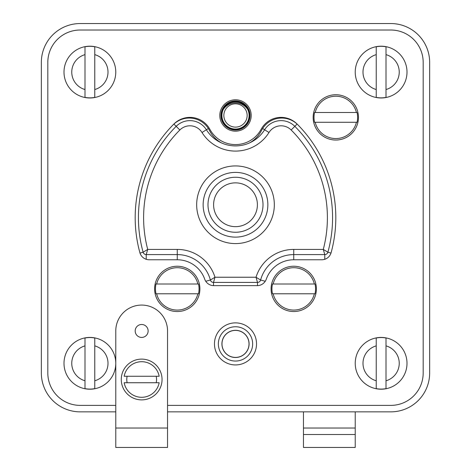 <?xml version="1.0" encoding="UTF-8"?>
<svg xmlns="http://www.w3.org/2000/svg" width="471" height="471" viewBox="0 0 471 471"><rect width="100%" height="100%" fill="white"/><g stroke="black" fill="none" stroke-linecap="round" stroke-linejoin="round"><path stroke-width="0.71" d="M167.546 411.854L390.824 411.854A38.828 38.828 0 0 0 429.652 373.026L429.652 62.378A38.828 38.828 0 0 0 390.824 23.55L80.176 23.55A38.828 38.828 0 0 0 41.348 62.378L41.348 373.026A38.828 38.828 0 0 0 80.176 411.854L115.772 411.854M390.824 405.384L167.546 405.384L390.824 405.384A32.358 32.358 0 0 0 423.182 373.026L423.182 62.378A32.358 32.358 0 0 0 390.824 30.02L80.176 30.02A32.358 32.358 0 0 0 47.818 62.378L47.818 373.026A32.358 32.358 0 0 0 80.176 405.384L115.772 405.384L80.176 405.384M247.616 109.319A14.56 14.56 0 0 0 223.384 109.319M266.286 279.185A9.708 9.708 0 0 1 257.137 285.656A9.708 9.708 0 0 0 266.286 279.185A29.125 29.125 0 0 1 293.745 259.768L321.77 259.768A9.708 9.708 0 0 0 331.137 252.615A132.669 132.669 0 0 0 297.119 124.05A22.649 22.649 0 0 0 261.134 129.29A29.125 29.125 0 0 1 209.866 129.29A22.649 22.649 0 0 0 173.881 124.05A132.669 132.669 0 0 0 139.863 252.615A9.708 9.708 0 0 0 149.23 259.768L177.255 259.768L177.255 254.593A34.301 34.301 0 0 1 210.39 280.021A3.238 3.238 0 0 0 213.516 282.417L257.484 282.417A3.238 3.238 0 0 0 260.61 280.021A34.301 34.301 0 0 1 293.745 254.593L324.772 254.593A3.238 3.238 0 0 0 327.887 252.22A129.437 129.437 0 0 0 294.822 126.334A19.417 19.417 0 0 0 264.602 129.766A34.301 34.301 0 0 1 206.398 129.766A19.417 19.417 0 0 0 176.178 126.334A129.437 129.437 0 0 0 143.113 252.22A3.238 3.238 0 0 0 146.228 254.593L177.255 254.593A34.301 34.301 0 0 1 210.39 280.021L214.976 277.242L213.516 282.417A3.238 3.238 0 0 1 210.39 280.021L205.745 281.264M297.907 124.85A22.649 22.649 0 0 0 261.505 130.502A29.125 29.125 0 0 1 249.589 142.878M173.093 124.85A22.649 22.649 0 0 1 209.495 130.502A29.125 29.125 0 0 0 221.411 142.878M265.255 281.264L260.61 280.021L256.024 277.242A39.476 39.476 0 0 1 293.745 249.412L323.283 249.412A124.256 124.256 0 0 0 291.155 129.99A14.236 14.236 0 0 0 268.994 132.504A39.476 39.476 0 0 1 202.006 132.504A14.236 14.236 0 0 0 179.845 129.99A124.256 124.256 0 0 0 147.717 249.412L177.255 249.412A39.476 39.476 0 0 1 214.976 277.242L256.024 277.242L257.484 282.417L257.484 285.65M235.5 165.927A38.828 38.828 0 0 1 274.328 204.761A38.828 38.828 0 0 1 235.5 243.589A38.828 38.828 0 0 1 196.672 204.761A38.828 38.828 0 0 1 235.5 165.927M235.5 177.255A27.506 27.506 0 0 1 263.006 204.761A27.506 27.506 0 0 1 235.5 232.262A27.506 27.506 0 0 1 207.994 204.761A27.506 27.506 0 0 1 235.5 177.255M235.5 182.86A21.902 21.902 0 0 1 257.401 204.761A21.902 21.902 0 0 1 235.5 226.657A21.902 21.902 0 0 1 213.599 204.761A21.902 21.902 0 0 1 235.5 182.86M147.717 249.412L146.228 254.593A3.238 3.238 0 0 1 143.113 252.22L147.717 249.412M324.772 259.291L324.772 254.593L323.283 249.412L327.887 252.22A129.437 129.437 0 0 0 294.822 126.334A19.417 19.417 0 0 0 264.602 129.766A34.301 34.301 0 0 1 206.398 129.766A19.417 19.417 0 0 0 176.178 126.334A129.437 129.437 0 0 0 143.113 252.22L140.005 253.08M235.5 237.119A32.358 32.358 0 0 1 203.142 204.761A32.358 32.358 0 0 1 235.5 172.398A32.358 32.358 0 0 1 267.858 204.761A32.358 32.358 0 0 1 235.5 237.119M47.818 62.378L47.818 373.026M390.824 30.02L80.176 30.02M423.182 373.026L423.182 62.378M149.23 259.768L177.255 259.768A29.125 29.125 0 0 1 204.714 279.185A9.708 9.708 0 0 0 213.863 285.656L257.137 285.656M220.94 115.472A14.56 14.56 0 0 0 235.5 130.031A14.56 14.56 0 0 0 250.06 115.472A14.56 14.56 0 0 0 235.5 100.906A14.56 14.56 0 0 0 220.94 115.472M251.196 115.472A15.696 15.696 0 0 1 235.5 131.162A15.696 15.696 0 0 1 219.804 115.472A15.696 15.696 0 0 1 235.5 99.775A15.696 15.696 0 0 1 251.196 115.472M249.901 115.472A14.401 14.401 0 0 1 235.5 129.866A14.401 14.401 0 0 1 221.099 115.472A14.401 14.401 0 0 1 235.5 101.071A14.401 14.401 0 0 1 249.901 115.472M249.088 115.472A13.588 13.588 0 0 1 235.5 129.06A13.588 13.588 0 0 1 221.912 115.472A13.588 13.588 0 0 1 235.5 101.877A13.588 13.588 0 0 1 249.088 115.472M94.771 338.007L94.771 345.867L94.771 338.007A25.775 25.775 0 0 0 84.998 338.007L84.998 388.628A25.775 25.775 0 0 0 94.771 388.628L94.771 380.768L94.771 388.628M89.884 337.43A25.887 25.887 0 0 0 63.997 363.318A25.887 25.887 0 0 0 89.884 389.205A25.887 25.887 0 0 0 115.772 363.318A25.887 25.887 0 0 0 89.884 337.43A25.887 25.887 0 0 0 63.997 363.318A25.887 25.887 0 0 0 89.884 389.205A25.887 25.887 0 0 0 115.772 363.318A25.887 25.887 0 0 0 89.884 337.43M84.998 388.628L84.998 380.768A18.122 18.122 0 0 1 84.998 345.867L84.998 338.007M94.771 345.867L94.771 380.768A18.122 18.122 0 0 0 94.771 345.867M386.002 338.007L386.002 345.867L386.002 338.007A25.775 25.775 0 0 0 376.229 338.007L376.229 388.628A25.775 25.775 0 0 0 386.002 388.628L386.002 380.768L386.002 388.628M381.116 337.43A25.887 25.887 0 0 0 355.228 363.318A25.887 25.887 0 0 0 381.116 389.205A25.887 25.887 0 0 0 407.003 363.318A25.887 25.887 0 0 0 381.116 337.43A25.887 25.887 0 0 0 355.228 363.318A25.887 25.887 0 0 0 381.116 389.205A25.887 25.887 0 0 0 407.003 363.318A25.887 25.887 0 0 0 381.116 337.43M376.229 388.628L376.229 380.768A18.122 18.122 0 0 1 376.229 345.867L376.229 338.007M386.002 345.867L386.002 380.768A18.122 18.122 0 0 0 386.002 345.867M94.771 46.776L94.771 54.636L94.771 46.776A25.775 25.775 0 0 0 84.998 46.776L84.998 97.397A25.775 25.775 0 0 0 94.771 97.397L94.771 89.537L94.771 97.397M89.884 46.199A25.887 25.887 0 0 0 63.997 72.087A25.887 25.887 0 0 0 89.884 97.974A25.887 25.887 0 0 0 115.772 72.087A25.887 25.887 0 0 0 89.884 46.199A25.887 25.887 0 0 0 63.997 72.087A25.887 25.887 0 0 0 89.884 97.974A25.887 25.887 0 0 0 115.772 72.087A25.887 25.887 0 0 0 89.884 46.199M84.998 97.397L84.998 89.537A18.122 18.122 0 0 1 84.998 54.636L84.998 46.776M94.771 54.636L94.771 89.537A18.122 18.122 0 0 0 94.771 54.636M386.002 46.776L386.002 54.636L386.002 46.776A25.775 25.775 0 0 0 376.229 46.776L376.229 97.397A25.775 25.775 0 0 0 386.002 97.397L386.002 89.537L386.002 97.397M381.116 46.199A25.887 25.887 0 0 0 355.228 72.087A25.887 25.887 0 0 0 381.116 97.974A25.887 25.887 0 0 0 407.003 72.087A25.887 25.887 0 0 0 381.116 46.199A25.887 25.887 0 0 0 355.228 72.087A25.887 25.887 0 0 0 381.116 97.974A25.887 25.887 0 0 0 407.003 72.087A25.887 25.887 0 0 0 381.116 46.199M376.229 97.397L376.229 89.537A18.122 18.122 0 0 1 376.229 54.636L376.229 46.776M386.002 54.636L386.002 89.537A18.122 18.122 0 0 0 386.002 54.636M199.904 288.894A22.649 22.649 0 0 1 177.255 311.543A22.649 22.649 0 0 1 154.606 288.894A22.649 22.649 0 0 1 177.255 266.239A22.649 22.649 0 0 1 199.904 288.894M197.861 284.007L198.503 284.007A21.801 21.801 0 0 1 198.503 293.78L197.861 293.78A21.177 21.177 0 0 1 156.649 293.78L156.007 293.78A21.801 21.801 0 0 1 156.007 284.007L197.861 284.007A21.177 21.177 0 0 0 156.649 284.007M156.649 293.78L197.861 293.78M316.394 288.894A22.649 22.649 0 0 1 293.745 311.543A22.649 22.649 0 0 1 271.096 288.894A22.649 22.649 0 0 1 293.745 266.239A22.649 22.649 0 0 1 316.394 288.894M314.351 284.007L314.993 284.007A21.801 21.801 0 0 1 314.993 293.78L314.351 293.78A21.177 21.177 0 0 1 273.139 293.78L272.497 293.78A21.801 21.801 0 0 1 272.497 284.007L314.351 284.007A21.177 21.177 0 0 0 273.139 284.007M273.139 293.78L314.351 293.78M358.46 117.391A22.649 22.649 0 0 1 335.811 140.04A22.649 22.649 0 0 1 313.162 117.391A22.649 22.649 0 0 1 335.811 94.742A22.649 22.649 0 0 1 358.46 117.391M356.417 112.504L357.059 112.504A21.801 21.801 0 0 1 357.059 122.277L356.417 122.277A21.177 21.177 0 0 1 315.205 122.277L314.563 122.277A21.801 21.801 0 0 1 314.563 112.504L356.417 112.504A21.177 21.177 0 0 0 315.205 112.504M315.205 122.277L356.417 122.277M167.546 428.033L167.546 447.45L115.772 447.45L115.772 330.96A25.887 25.887 0 0 1 141.659 305.073A25.887 25.887 0 0 1 167.546 330.96L167.546 428.033L115.772 428.033M135.189 330.96A6.47 6.47 0 0 0 141.659 337.43A6.47 6.47 0 0 0 148.13 330.96A6.47 6.47 0 0 0 141.659 324.49A6.47 6.47 0 0 0 135.189 330.96M162.048 379.496A20.388 20.388 0 0 1 141.659 399.885A20.388 20.388 0 0 1 121.271 379.496A20.388 20.388 0 0 1 141.659 359.108A20.388 20.388 0 0 1 162.048 379.496M127.129 382.735A14.884 14.884 0 0 1 127.129 376.258M156.189 376.258A14.884 14.884 0 0 1 156.189 382.735M159.163 382.735L124.161 382.735A17.798 17.798 0 0 0 159.163 382.735M159.163 376.258A17.798 17.798 0 0 0 124.161 376.258L159.163 376.258M303.454 434.509L355.228 434.509L355.228 447.45L303.454 447.45L303.454 411.854M355.228 434.509L355.228 411.854M256.536 343.901A21.036 21.036 0 0 0 235.5 322.87A21.036 21.036 0 0 0 214.464 343.901A21.036 21.036 0 0 0 235.5 364.937A21.036 21.036 0 0 0 256.536 343.901M249.088 343.901A13.588 13.588 0 0 1 235.5 357.495A13.588 13.588 0 0 1 221.912 343.901A13.588 13.588 0 0 1 235.5 330.312A13.588 13.588 0 0 1 249.088 343.901M213.516 285.65L213.516 282.417M146.228 259.291L146.228 254.593L177.255 254.593L177.255 249.412M173.899 124.067L179.845 129.99M208.376 128.53L202.006 132.504M262.624 128.53L268.994 132.504M297.101 124.067L291.155 129.99M330.995 253.08L327.887 252.22A3.238 3.238 0 0 1 324.772 254.593L293.745 254.593L293.745 259.768M257.484 282.417A3.238 3.238 0 0 0 260.61 280.021A34.301 34.301 0 0 1 293.745 254.593L293.745 249.412M249.712 115.472A14.212 14.212 0 0 0 235.5 101.259A14.212 14.212 0 0 0 221.288 115.472A14.212 14.212 0 0 0 235.5 129.678A14.212 14.212 0 0 0 249.712 115.472M247.151 115.472A11.651 11.651 0 0 1 235.5 127.117A11.651 11.651 0 0 1 223.849 115.472A11.651 11.651 0 0 1 235.5 103.82A11.651 11.651 0 0 1 247.151 115.472M303.454 428.033L355.228 428.033M252.65 343.901A17.15 17.15 0 0 1 235.5 361.051A17.15 17.15 0 0 1 218.35 343.901A17.15 17.15 0 0 1 235.5 326.75A17.15 17.15 0 0 1 252.65 343.901M249.018 343.901A13.518 13.518 0 0 1 235.5 357.418A13.518 13.518 0 0 1 221.982 343.901A13.518 13.518 0 0 1 235.5 330.389A13.518 13.518 0 0 1 249.018 343.901"/></g></svg>

